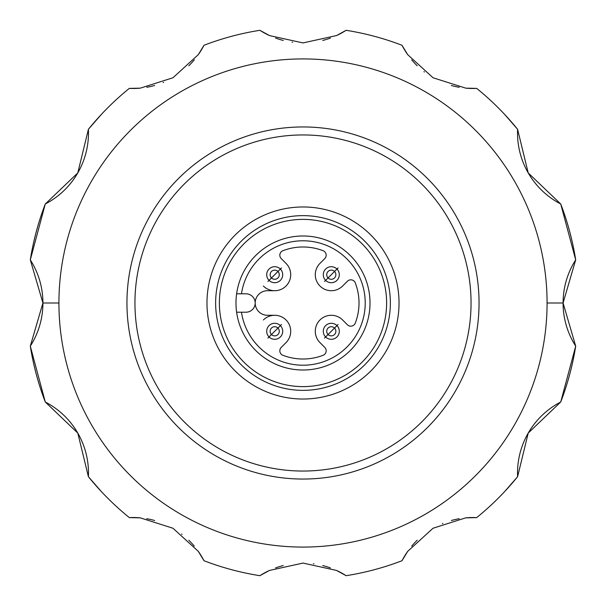 <?xml version="1.0" encoding="UTF-8"?>
<svg xmlns="http://www.w3.org/2000/svg" width="606" height="606" viewBox="0 0 606 606"><rect width="100%" height="100%" fill="white"/><g stroke="black" fill="none" stroke-linecap="round" stroke-linejoin="round"><path stroke-width="0.91" d="M328.058 334.527A4.575 4.575 0 0 0 334.527 334.527A4.575 4.575 0 0 0 334.527 328.058A4.575 4.575 0 0 0 328.058 328.058A4.575 4.575 0 0 0 328.058 334.527L325.634 336.951A7.999 7.999 0 0 1 325.634 325.634A7.999 7.999 0 0 1 336.951 325.634A7.999 7.999 0 0 0 325.634 325.634A7.999 7.999 0 0 0 325.634 336.951L324.505 338.08L325.634 336.951A7.999 7.999 0 0 0 336.951 336.951A7.999 7.999 0 0 0 336.951 325.634L338.08 324.505L336.951 325.634A7.999 7.999 0 0 1 336.951 336.951A7.999 7.999 0 0 1 325.634 336.951M334.527 328.058L336.951 325.634M241.468 312.211A62.221 62.221 -86.6 0 0 336.739 355.275A62.221 62.221 -86.6 0 0 336.731 250.717A62.221 62.221 -86.6 0 0 241.461 293.804L245.983 293.804A9.204 9.204 -45 0 1 255.187 303A12.287 12.287 0 0 1 267.473 290.713L274.707 290.713A16.006 16.006 0 0 0 286.024 263.39A16.006 16.006 0 0 1 274.707 290.713A16.006 16.006 0 0 1 263.39 286.024A16.006 16.006 0 0 0 274.707 290.713M281.222 258.588L286.024 263.39L281.222 258.588A4.803 4.803 102 0 1 282.896 250.717A56.017 56.017 0 0 1 323.104 250.717A4.803 4.803 78 0 1 324.778 258.588L319.976 263.39A16.006 16.006 0 0 0 319.976 286.024A16.006 16.006 0 0 0 342.61 286.024A16.006 16.006 0 0 1 319.976 286.024A16.006 16.006 0 0 1 319.976 263.39M347.412 281.222A4.803 4.803 0 0 1 354.199 281.222A4.803 4.803 12 0 0 347.412 281.222L342.61 286.024M354.199 281.222A4.803 4.803 12 0 1 355.283 282.896A56.017 56.017 0 0 1 355.283 323.104A4.803 4.803 0 0 1 347.412 324.778L342.61 319.976A16.006 16.006 0 0 0 319.976 319.976A16.006 16.006 0 0 0 319.976 342.61A16.006 16.006 0 0 1 319.976 319.976A16.006 16.006 0 0 1 342.61 319.976M281.222 354.199A4.803 4.803 -102 0 0 282.896 355.283A56.017 56.017 0 0 0 323.104 355.283A4.803 4.803 102 0 0 324.778 347.412L319.976 342.61M281.222 347.412A4.803 4.803 78 0 0 282.896 355.283A4.803 4.803 -102 0 1 281.222 347.412L286.024 342.61A16.006 16.006 0 0 0 274.707 315.287L267.473 315.287A12.287 12.287 0 0 1 258.785 294.311M255.611 350.389A67.024 67.024 0 0 1 255.611 255.611A67.024 67.024 0 0 1 350.389 255.611A67.024 67.024 0 0 1 350.389 350.389A67.024 67.024 0 0 1 255.611 350.389M362.13 243.87A83.628 83.628 0 0 0 243.87 243.87A83.628 83.628 0 0 0 243.87 362.13A83.628 83.628 0 0 0 362.13 362.13A83.628 83.628 0 0 0 362.13 243.87A83.628 83.628 0 0 0 243.87 243.87A83.628 83.628 0 0 0 243.87 362.13A83.628 83.628 0 0 0 362.13 362.13A83.628 83.628 0 0 0 362.13 243.87M399.028 303A96.028 96.028 0 0 0 303 206.972A96.028 96.028 0 0 0 206.972 303A96.028 96.028 0 0 1 303 206.972A96.028 96.028 0 0 1 399.028 303A96.028 96.028 0 0 1 303 399.028A96.028 96.028 0 0 1 206.972 303A96.028 96.028 0 0 1 303 206.972A96.028 96.028 0 0 1 399.028 303A96.028 96.028 0 0 1 303 399.028A96.028 96.028 0 0 1 206.972 303A96.028 96.028 0 0 0 303 399.028A96.028 96.028 0 0 0 399.028 303M471.051 303A168.051 168.051 0 0 0 303 134.949A168.051 168.051 0 0 0 134.949 303A168.051 168.051 0 0 1 303 134.949A168.051 168.051 0 0 1 471.051 303A168.051 168.051 0 0 1 303 471.051A168.051 168.051 0 0 1 134.949 303A168.051 168.051 0 0 0 303 471.051A168.051 168.051 0 0 0 471.051 303M126.949 303A176.051 176.051 0 0 0 303 479.051A176.051 176.051 0 0 0 479.051 303A176.051 176.051 0 0 0 303 126.949A176.051 176.051 0 0 0 126.949 303M45.276 401.998L77.788 433.078L88.4 476.695A80.022 80.022 0 0 0 45.276 401.998A276.086 276.086 0 0 1 30.308 346.124A80.022 80.022 0 0 0 30.308 259.876L42.92 303L30.308 346.124A276.086 276.086 0 0 0 45.276 401.998L30.3 346.124M140.266 517.85A80.022 80.022 0 0 0 129.305 517.6A276.086 276.086 0 0 1 88.4 476.695L101.285 491.504M88.4 476.695A276.086 276.086 0 0 0 129.305 517.6L140.266 517.85L172.968 528.243L198.276 551.324L204.002 560.724A80.022 80.022 0 0 0 198.276 551.324M269.488 570.435A80.022 80.022 0 0 0 259.876 575.692L269.488 570.435L303.008 563.08L336.466 570.413L346.124 575.692A80.022 80.022 0 0 0 336.466 570.413M407.694 551.362A80.022 80.022 0 0 0 401.998 560.724L407.694 551.362L433.04 528.235L465.696 517.857L476.695 517.6A80.022 80.022 0 0 0 465.696 517.857M517.6 476.695A276.086 276.086 0 0 1 476.695 517.6A276.086 276.086 0 0 0 517.6 476.695L528.22 433.07L560.724 401.998A80.022 80.022 0 0 0 517.6 476.695L504.715 491.504M575.692 346.124L563.08 303L575.692 259.876A80.022 80.022 0 0 0 575.692 346.124A276.086 276.086 0 0 1 560.724 401.998L575.7 346.124A276.086 276.086 0 0 1 560.724 401.998M465.734 88.15A80.022 80.022 0 0 0 476.695 88.4A276.086 276.086 0 0 1 517.6 129.305A80.022 80.022 0 0 0 560.724 204.002L528.212 172.922L517.6 129.305L504.715 114.496M517.6 129.305A276.086 276.086 0 0 0 476.695 88.4L465.734 88.15L433.032 77.757L407.724 54.676L401.998 45.276A80.022 80.022 0 0 0 407.724 54.676M336.512 35.565A80.022 80.022 0 0 0 346.124 30.308L336.512 35.565L302.992 42.92L269.534 35.587L259.876 30.308A80.022 80.022 0 0 0 269.534 35.587M198.306 54.638A80.022 80.022 0 0 0 204.002 45.276L198.306 54.638L172.96 77.765L140.304 88.143L129.305 88.4A80.022 80.022 0 0 0 140.304 88.143M88.4 129.305A276.086 276.086 0 0 1 129.305 88.4A276.086 276.086 0 0 0 88.4 129.305L77.78 172.93L45.276 204.002A80.022 80.022 0 0 0 88.4 129.305L101.285 114.496M401.998 560.724A276.086 276.086 0 0 1 346.124 575.692A276.086 276.086 0 0 0 401.998 560.724A276.086 276.086 0 0 1 346.124 575.692M259.876 575.692A276.086 276.086 0 0 1 204.002 560.724A276.086 276.086 0 0 0 259.876 575.692A276.086 276.086 0 0 1 204.002 560.724M30.308 259.876A276.086 276.086 0 0 1 45.276 204.002L30.3 259.876A276.086 276.086 0 0 1 45.276 204.002M204.002 45.276A276.086 276.086 0 0 1 259.876 30.308A276.086 276.086 0 0 0 204.002 45.276A276.086 276.086 0 0 1 259.876 30.308M346.124 30.308A276.086 276.086 0 0 1 401.998 45.276A276.086 276.086 0 0 0 346.124 30.308A276.086 276.086 0 0 1 401.998 45.276M560.724 204.002A276.086 276.086 0 0 1 575.692 259.876L560.732 204.002A276.086 276.086 0 0 1 575.692 259.876M459.219 518.721A80.022 80.022 0 0 0 451.349 520.516M442.872 523.425A80.022 80.022 0 0 0 442.35 523.637M417.186 540.241A80.022 80.022 0 0 0 411.679 546.18M330.429 567.928A80.022 80.022 0 0 0 322.71 565.549M313.931 563.83A80.022 80.022 0 0 0 313.363 563.754M283.267 565.549A80.022 80.022 0 0 0 275.525 567.943M194.291 546.15A80.022 80.022 0 0 0 188.799 540.226M182.058 534.356A80.022 80.022 0 0 0 181.595 534M154.636 520.509A80.022 80.022 0 0 0 146.735 518.713M146.781 87.279A80.022 80.022 0 0 0 154.651 85.484M163.128 82.575A80.022 80.022 0 0 0 163.65 82.363M188.814 65.759A80.022 80.022 0 0 0 194.321 59.82M275.571 38.072A80.022 80.022 0 0 0 283.29 40.45M292.069 42.17A80.022 80.022 0 0 0 292.637 42.246M322.733 40.45A80.022 80.022 0 0 0 330.475 38.057M411.709 59.85A80.022 80.022 0 0 0 417.201 65.774M423.942 71.644A80.022 80.022 0 0 0 424.405 72M451.364 85.491A80.022 80.022 0 0 0 459.265 87.287M236.613 312.211L245.983 312.211A9.204 9.204 135 0 0 254.482 299.485A9.204 9.204 135 0 0 245.983 293.804L236.613 293.804M274.707 315.287A16.006 16.006 0 0 1 286.024 342.61A16.006 16.006 0 0 0 286.024 319.976A16.006 16.006 0 0 0 263.39 319.976M280.366 325.634L281.495 324.505L280.366 325.634A7.999 7.999 0 0 1 280.366 336.951A7.999 7.999 0 0 1 269.049 336.951L267.92 338.08L269.049 336.951A7.999 7.999 0 0 1 269.049 325.634A7.999 7.999 0 0 1 280.366 325.634A7.999 7.999 0 0 0 269.049 325.634A7.999 7.999 0 0 0 269.049 336.951A7.999 7.999 0 0 0 280.366 336.951A7.999 7.999 0 0 0 280.366 325.634L277.942 328.058A4.575 4.575 0 0 0 271.473 328.058A4.575 4.575 0 0 0 271.473 334.527A4.575 4.575 0 0 0 277.942 334.527A4.575 4.575 0 0 0 277.942 328.058M271.473 334.527L269.049 336.951M336.951 269.049L338.08 267.92L336.951 269.049A7.999 7.999 0 0 1 336.951 280.366A7.999 7.999 0 0 1 325.634 280.366L324.505 281.495L325.634 280.366A7.999 7.999 0 0 1 325.634 269.049A7.999 7.999 0 0 1 336.951 269.049A7.999 7.999 0 0 0 325.634 269.049A7.999 7.999 0 0 0 325.634 280.366A7.999 7.999 0 0 0 336.951 280.366A7.999 7.999 0 0 0 336.951 269.049L334.527 271.473A4.575 4.575 0 0 0 328.058 271.473A4.575 4.575 0 0 0 328.058 277.942A4.575 4.575 0 0 0 334.527 277.942A4.575 4.575 0 0 0 334.527 271.473M328.058 277.942L325.634 280.366M280.366 269.049L281.495 267.92L280.366 269.049A7.999 7.999 0 0 1 280.366 280.366A7.999 7.999 0 0 1 269.049 280.366L267.92 281.495L269.049 280.366A7.999 7.999 0 0 1 269.049 269.049A7.999 7.999 0 0 1 280.366 269.049A7.999 7.999 0 0 0 269.049 269.049A7.999 7.999 0 0 0 269.049 280.366A7.999 7.999 0 0 0 280.366 280.366A7.999 7.999 0 0 0 280.366 269.049L277.942 271.473A4.575 4.575 0 0 0 271.473 271.473A4.575 4.575 0 0 0 271.473 277.942A4.575 4.575 0 0 0 277.942 277.942A4.575 4.575 0 0 0 277.942 271.473M271.473 277.942L269.049 280.366M390.362 303A87.362 87.362 0 0 0 303 215.638A87.362 87.362 0 0 0 215.638 303A87.362 87.362 0 0 0 303 390.362A87.362 87.362 0 0 0 390.362 303M547.074 303A244.074 244.074 0 0 1 303 547.074A244.074 244.074 0 0 1 58.926 303A244.074 244.074 0 0 1 303 58.926A244.074 244.074 0 0 1 547.074 303L563.08 303M58.926 303L42.92 303M324.505 338.072L338.072 324.505L324.513 338.08M281.495 324.513L267.928 338.08L281.487 324.505M338.08 267.928L324.513 281.495L338.072 267.92M281.495 267.928L267.928 281.495L281.487 267.92"/></g></svg>
